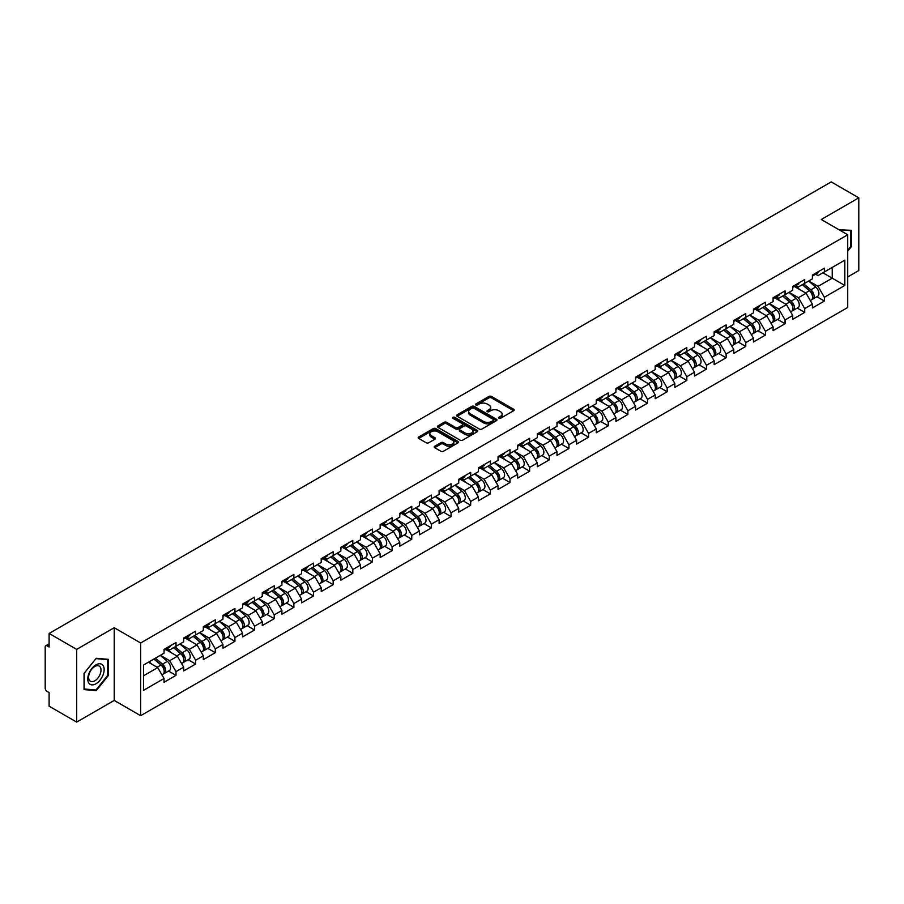<?xml version="1.0" encoding="UTF-8"?>
<svg xmlns="http://www.w3.org/2000/svg" width="904" height="904" viewBox="0 0 904 904"><rect width="100%" height="100%" fill="white"/><g stroke="black" fill="none" stroke-linecap="round" stroke-linejoin="round"><path stroke-width="1.36" d="M498.827 418.281A1.22 0.712 0 0 0 500.556 418.281L513.687 410.698A1.751 1.006 0 0 0 514.207 409.987A1.751 1.006 0 0 0 513.687 409.275L491.437 396.427A1.751 1.006 0 0 0 488.962 396.427L475.832 404.009A1.22 0.712 0 0 0 477.561 405.003L479.256 404.02A5.593 3.232 0 0 1 487.177 404.02L489.03 405.094A5.593 3.232 0 0 1 490.669 407.376A5.593 3.232 0 0 1 489.03 409.659L487.324 410.642A1.22 0.712 0 0 0 489.053 411.648L490.759 410.665A5.593 3.232 0 0 1 498.669 410.665L500.522 411.738A5.593 3.232 0 0 1 502.161 414.021A5.593 3.232 0 0 1 500.522 416.303L498.827 417.286A1.22 0.712 0 0 0 498.827 418.281L498.827 417.286M434.7 446.237A1.751 1.006 0 0 0 434.18 446.96A1.751 1.006 0 0 0 434.7 447.672L440.937 451.277A1.751 1.006 0 0 0 443.412 451.277L458 442.847A1.751 1.006 0 0 0 458.509 442.135A1.751 1.006 0 0 0 458 441.423L435.751 428.575A1.751 1.006 0 0 0 433.276 428.575L418.688 436.994A1.751 1.006 0 0 0 418.168 437.717A1.751 1.006 0 0 0 418.688 438.429L426.225 442.779A1.751 1.006 0 0 0 428.699 442.779L434.937 439.174A1.751 1.006 0 0 0 435.457 438.463A1.751 1.006 0 0 0 434.937 437.751L431.197 435.592A4.678 2.701 0 0 1 429.829 433.683A4.678 2.701 0 0 1 432.722 431.185A4.678 2.701 0 0 1 437.818 431.773L452.463 440.225A4.678 2.701 0 0 1 453.831 442.135A4.678 2.701 0 0 1 450.949 444.632A4.678 2.701 0 0 1 445.853 444.045L443.412 442.632A1.751 1.006 0 0 0 440.937 442.632L434.7 446.237L434.7 447.672M114.22 627.715L76.682 649.377L49.11 633.455L831.217 181.907L858.8 197.829L821.273 219.502L847.715 234.769L140.662 642.981L114.22 627.715L114.22 700.43L140.662 715.697L140.662 642.981M479.38 429.072A1.751 1.006 0 0 0 481.855 429.072L496.443 420.654A1.751 1.006 0 0 0 496.951 419.942A1.751 1.006 0 0 0 496.443 419.23L474.193 406.382A1.751 1.006 0 0 0 471.718 406.382L457.13 414.8A1.751 1.006 0 0 0 456.622 415.512A1.751 1.006 0 0 0 457.13 416.224L479.38 429.072M453.356 418.541A1.22 0.712 0 0 1 454.599 418.721L477.199 431.762L462.633 440.18A1.751 1.006 0 0 1 460.159 440.18L437.909 427.332L437.909 425.897A1.751 1.006 0 0 0 437.4 426.609A1.751 1.006 0 0 0 437.909 427.332M437.909 425.897L444.146 422.292A1.751 1.006 0 0 1 446.621 422.292L455.65 427.502A1.751 1.006 0 0 0 458.125 427.502L462.26 425.117A1.751 1.006 0 0 0 462.769 424.405A1.751 1.006 0 0 0 462.26 423.693L452.87 418.258A1.22 0.712 0 0 1 454.599 417.264L477.222 430.327A1.751 1.006 0 0 1 477.73 431.038A1.751 1.006 0 0 1 477.222 431.75L477.222 430.327M140.662 715.697L847.715 307.484L847.715 234.769M168.517 671.062L175.997 675.378L175.997 671.593L169.692 660.688L160.381 655.31M175.997 675.378L164.031 682.283L164.031 678.497L143.566 690.317L143.566 665.016L164.031 653.196L164.031 649.411L175.997 642.507L175.997 646.292L183.67 641.851L183.67 638.077L195.637 631.161L195.637 634.947L203.321 630.506L203.321 626.732L215.288 619.828L215.288 623.602L222.972 619.172L222.972 615.387L234.938 608.482L234.938 612.257L242.622 607.827L242.622 604.041L254.578 597.137L254.578 600.911L262.262 596.482L262.262 592.696L274.228 585.792L274.228 589.577L281.912 585.137L281.912 581.351L293.879 574.447L293.879 578.232L301.563 573.791L301.563 570.017L313.53 563.102L313.53 566.887L321.202 562.446L321.202 558.672L333.169 551.768L333.169 555.542L340.853 551.112L340.853 547.327L352.82 540.422L352.82 544.197L360.504 539.767L360.504 535.982L372.471 529.077L372.471 532.851L380.143 528.422L380.143 524.636L392.11 517.732L392.11 521.518L399.794 517.077L399.794 513.302L411.761 506.387L411.761 510.172L419.445 505.731L419.445 501.957L431.411 495.042L431.411 498.827L439.095 494.386L439.095 490.612L451.051 483.708L451.051 487.482L458.735 483.052L458.735 479.267L470.701 472.363L470.701 476.137L478.385 471.707L478.385 467.922L490.352 461.017L490.352 464.803L498.036 460.362L498.036 456.576L510.003 449.672L510.003 453.458L517.676 449.017L517.676 445.243L529.642 438.327L529.642 442.112L537.326 437.672L537.326 433.897L549.293 426.982L549.293 430.767L556.977 426.326L556.977 422.552L568.944 415.648L568.944 419.422L576.616 414.992L576.616 411.207L588.583 404.303L588.583 408.077L596.267 403.647L596.267 399.862L608.234 392.957L608.234 396.743L615.918 392.302L615.918 388.517L627.884 381.612L627.884 385.398L635.568 380.957L635.568 377.183L647.524 370.267L647.524 374.053L655.208 369.612L655.208 365.837L667.175 358.922L667.175 362.707L674.859 358.278L674.859 354.492L686.825 347.588L686.825 351.362L694.509 346.933L694.509 343.147L706.476 336.243L706.476 340.017L714.149 335.587L714.149 331.802L726.115 324.898L726.115 328.683L733.799 324.242L733.799 320.457L745.766 313.552L745.766 317.338L753.45 312.897L753.45 309.123L765.417 302.207L765.417 305.993L773.089 301.552L773.089 297.778L785.056 290.862L785.056 294.647L792.74 290.218L792.74 286.432L804.707 279.528L804.707 283.302L812.391 278.873L812.391 275.087L824.358 268.183L824.358 271.957L844.822 260.149L844.822 285.449L824.358 297.269L818.052 286.365L808.741 280.974M816.877 296.738L824.358 301.043L824.358 297.269M824.358 301.043L812.391 307.959L812.391 304.173L804.707 308.614L798.413 297.698L789.09 292.32M797.238 308.072L804.707 312.388L804.707 308.614M804.707 312.388L792.74 319.304L792.74 315.519L785.056 319.948L778.762 309.044L769.44 303.665M777.587 319.417L785.056 323.734L785.056 319.948M785.056 323.734L773.089 330.638L773.089 326.864L765.417 331.293L759.111 320.389L749.8 315.01M757.936 330.762L765.417 335.079L765.417 331.293M765.417 335.079L753.45 341.983L753.45 338.209L745.766 342.639L739.472 331.734L730.149 326.355M738.297 342.107L745.766 346.424L745.766 342.639M745.766 346.424L733.799 353.328L733.799 349.543L726.115 353.984L719.821 343.079L710.499 337.689M718.646 353.453L726.115 357.769L726.115 353.984M726.115 357.769L714.149 364.674L714.149 360.888L706.476 365.329L700.171 354.424L690.848 349.034M698.995 364.798L706.476 369.103L706.476 365.329M706.476 369.103L694.509 376.019L694.509 372.233L686.825 376.674L680.531 365.758L671.209 360.38M679.356 376.132L686.825 380.448L686.825 376.674M686.825 380.448L674.859 387.353L674.859 383.578L667.175 388.008L660.88 377.104L651.558 371.725M659.705 387.477L667.175 391.794L667.175 388.008M667.175 391.794L655.208 398.698L655.208 394.924L647.524 399.353L641.23 388.449L631.907 383.07M640.055 398.822L647.524 403.139L647.524 399.353M647.524 403.139L635.568 410.043L635.568 406.269L627.884 410.698L621.579 399.794L612.268 394.415M620.404 410.167L627.884 414.484L627.884 410.698M627.884 414.484L615.918 421.388L615.918 417.603L608.234 422.044L601.94 411.139L592.617 405.749M600.764 421.513L608.234 425.818L608.234 422.044M608.234 425.818L596.267 432.733L596.267 428.948L588.583 433.389L582.289 422.473L572.966 417.094M581.114 432.858L588.583 437.163L588.583 433.389M588.583 437.163L576.616 444.079L576.616 440.293L568.944 444.734L562.638 433.818L553.327 428.439M561.463 444.192L568.944 448.508L568.944 444.734M568.944 448.508L556.977 455.413L556.977 451.638L549.293 456.068L542.999 445.163L533.676 439.785M541.824 455.537L549.293 459.853L549.293 456.068M549.293 459.853L537.326 466.758L537.326 462.984L529.642 467.413L523.348 456.509L514.026 451.13M522.173 466.882L529.642 471.199L529.642 467.413M529.642 471.199L517.676 478.103L517.676 474.329L510.003 478.758L503.697 467.854L494.375 462.475M502.522 478.227L510.003 482.544L510.003 478.758M510.003 482.544L498.036 489.448L498.036 485.663L490.352 490.104L484.058 479.199L474.736 473.809M482.883 489.572L490.352 493.878L490.352 490.104M490.352 493.878L478.385 500.793L478.385 497.008L470.701 501.449L464.407 490.533L455.085 485.154M463.232 500.918L470.701 505.223L470.701 501.449M470.701 505.223L458.735 512.139L458.735 508.353L451.051 512.794L444.757 501.878L435.434 496.499M443.581 512.252L451.051 516.568L451.051 512.794M451.051 516.568L439.095 523.472L439.095 519.698L431.411 524.128L425.106 513.223L415.795 507.845M423.931 523.597L431.411 527.913L431.411 524.128M431.411 527.913L419.445 534.818L419.445 531.043L411.761 535.473L405.467 524.569L396.144 519.19M404.291 534.942L411.761 539.259L411.761 535.473M411.761 539.259L399.794 546.163L399.794 542.377L392.11 546.818L385.816 535.914L376.493 530.535M384.641 546.287L392.11 550.604L392.11 546.818M392.11 550.604L380.143 557.508L380.143 553.723L372.471 558.163L366.165 547.259L356.854 541.869M364.99 557.632L372.471 561.938L372.471 558.163M372.471 561.938L360.504 568.853L360.504 565.068L352.82 569.509L346.526 558.593L337.203 553.214M345.351 568.966L352.82 573.283L352.82 569.509M352.82 573.283L340.853 580.198L340.853 576.413L333.169 580.843L326.875 569.938L317.553 564.559M325.7 580.311L333.169 584.628L333.169 580.843M333.169 584.628L321.202 591.532L321.202 587.758L313.53 592.188L307.224 581.283L297.902 575.904M306.049 591.657L313.53 595.973L313.53 592.188M313.53 595.973L301.563 602.878L301.563 599.103L293.879 603.533L287.585 592.629L278.262 587.25M286.41 603.002L293.879 607.318L293.879 603.533M293.879 607.318L281.912 614.223L281.912 610.437L274.228 614.878L267.934 603.974L258.612 598.595M266.759 614.347L274.228 618.664L274.228 614.878M274.228 618.664L262.262 625.568L262.262 621.782L254.578 626.223L248.284 615.319L238.961 609.929M247.108 625.692L254.578 629.998L254.578 626.223M254.578 629.998L242.622 636.913L242.622 633.128L234.938 637.569L228.633 626.653L219.322 621.274M227.458 637.026L234.938 641.343L234.938 637.569M234.938 641.343L222.972 648.258L222.972 644.473L215.288 648.902L208.993 637.998L199.671 632.619M207.818 648.371L215.288 652.688L215.288 648.902M215.288 652.688L203.321 659.592L203.321 655.818L195.637 660.248L189.343 649.343L180.02 643.964M188.168 659.717L195.637 664.033L195.637 660.248M195.637 664.033L183.67 670.937L183.67 667.163L175.997 671.593M167.263 648.518L169.692 649.931L175.997 646.292M169.692 660.688L177.376 656.247L165.624 649.467M183.67 667.163L177.376 656.247M186.913 637.173L189.343 638.586L195.637 634.947M189.343 649.343L197.027 644.914L185.275 638.122M203.321 655.818L197.027 644.914M206.553 625.828L208.993 627.24L215.288 623.602M208.993 637.998L216.677 633.568L204.914 626.777M222.972 644.473L216.677 633.568M226.203 614.494L228.633 615.895L234.938 612.257M228.633 626.653L236.317 622.223L224.565 615.432M242.622 633.128L236.317 622.223M245.854 603.149L248.284 604.55L254.578 600.911M248.284 615.319L255.968 610.878L244.216 604.087M262.262 621.782L255.968 610.878M265.493 591.804L267.934 593.205L274.228 589.577M267.934 603.974L275.618 599.533L263.855 592.753M281.912 610.437L275.618 599.533M285.144 580.458L287.585 581.871L293.879 578.232M287.585 592.629L295.258 588.188L283.506 581.408M301.563 599.103L295.258 588.188M304.795 569.113L307.224 570.526L313.53 566.887M307.224 581.283L314.908 576.854L303.156 570.062M321.202 587.758L314.908 576.854M324.434 557.768L326.875 559.18L333.169 555.542M326.875 569.938L334.559 565.508L322.807 558.717M340.853 576.413L334.559 565.508M344.085 546.434L346.526 547.835L352.82 544.197M346.526 558.593L354.21 554.163L342.446 547.372M360.504 565.068L354.21 554.163M363.736 535.089L366.165 536.49L372.471 532.851M366.165 547.259L373.849 542.818L362.097 536.027M380.143 553.723L373.849 542.818M383.386 523.744L385.816 525.145L392.11 521.518M385.816 535.914L393.5 531.473L381.748 524.693M399.794 542.377L393.5 531.473M403.026 512.398L405.467 513.811L411.761 510.172M405.467 524.569L413.151 520.128L401.387 513.348M419.445 531.043L413.151 520.128M422.676 501.053L425.106 502.466L431.411 498.827M425.106 513.223L432.79 508.794L421.038 502.002M439.095 519.698L432.79 508.794M442.327 489.719L444.757 491.121L451.051 487.482M444.757 501.878L452.441 497.449L440.689 490.657M458.735 508.353L452.441 497.449M461.967 478.374L464.407 479.775L470.701 476.137M464.407 490.533L472.091 486.103L460.328 479.312M478.385 497.008L472.091 486.103M481.617 467.029L484.058 468.43L490.352 464.803M484.058 479.199L491.731 474.758L479.979 467.978M498.036 485.663L491.731 474.758M501.268 455.684L503.697 457.085L510.003 453.458M503.697 467.854L511.381 463.413L499.629 456.633M517.676 474.329L511.381 463.413M520.907 444.339L523.348 445.751L529.642 442.112M523.348 456.509L531.032 452.068L519.28 445.288M537.326 462.984L531.032 452.068M540.558 432.993L542.999 434.406L549.293 430.767M542.999 445.163L550.683 440.734L538.92 433.943M556.977 451.638L550.683 440.734M560.209 421.659L562.638 423.061L568.944 419.422M562.638 433.818L570.322 429.389L558.57 422.597M576.616 440.293L570.322 429.389M579.859 410.314L582.289 411.715L588.583 408.077M582.289 422.473L589.973 418.043L578.221 411.252M596.267 428.948L589.973 418.043M599.499 398.969L601.94 400.37L608.234 396.743M601.94 411.139L609.624 406.698L597.86 399.918M615.918 417.603L609.624 406.698M619.15 387.624L621.579 389.025L627.884 385.398M621.579 399.794L629.263 395.353L617.511 388.573M635.568 406.269L629.263 395.353M638.8 376.279L641.23 377.691L647.524 374.053M641.23 388.449L648.914 384.008L637.162 377.228M655.208 394.924L648.914 384.008M658.44 364.933L660.88 366.346L667.175 362.707M660.88 377.104L668.564 372.674L656.801 365.883M674.859 383.578L668.564 372.674M678.09 353.6L680.531 355.001L686.825 351.362M680.531 365.758L688.204 361.329L676.452 354.537M694.509 372.233L688.204 361.329M697.741 342.254L700.171 343.656L706.476 340.017M700.171 354.424L707.855 349.984L696.103 343.192M714.149 360.888L707.855 349.984M717.38 330.909L719.821 332.31L726.115 328.683M719.821 343.079L727.505 338.638L715.753 331.858M733.799 349.543L727.505 338.638M737.031 319.564L739.472 320.965L745.766 317.338M739.472 331.734L747.156 327.293L735.393 320.513M753.45 338.209L747.156 327.293M756.682 308.219L759.111 309.631L765.417 305.993M759.111 320.389L766.795 315.948L755.043 309.168M773.089 326.864L766.795 315.948M776.333 296.874L778.762 298.286L785.056 294.647M778.762 309.044L786.446 304.614L774.694 297.823M792.74 315.519L786.446 304.614M795.972 285.54L798.413 286.941L804.707 283.302M798.413 297.698L806.097 293.269L794.333 286.478M812.391 304.173L806.097 293.269M815.623 274.195L818.052 275.596L824.358 271.957M818.052 286.365L832.222 278.183L832.222 267.414L844.822 260.149M822.911 272.793L844.822 285.449M847.715 276.94L858.8 270.545L858.8 197.829M76.682 649.377L76.682 722.093L49.11 706.171L49.11 692.577L47.087 691.413A2.667 1.548 -120 0 1 45.2 688.136L45.2 646.981A2.667 1.548 -120 0 1 45.754 645.761A2.667 1.548 -120 0 1 47.087 645.885L49.11 647.049L49.11 633.455M76.682 722.093L114.22 700.43M143.566 675.774L157.737 667.593L148.414 662.214M164.031 678.497L157.737 667.593M847.715 251.165L851.432 246.543L851.432 230.339L838.923 229.695M108.356 659.344L96.208 658.259L84.049 673.378L84.049 689.582L96.208 690.667L108.356 675.548L108.356 659.344M499.313 418.45L500.522 417.75A5.593 3.232 0 0 0 502.161 415.467L502.161 414.021M490.669 407.376L490.669 408.834A5.593 3.232 0 0 1 489.03 411.117L487.821 411.817M513.664 410.71L491.437 397.873A1.751 1.006 0 0 0 488.962 397.873L476.318 405.184M496.42 420.665L474.193 407.84A1.751 1.006 0 0 0 471.718 407.84L457.153 416.247L457.13 414.8M493.358 420.439A1.22 0.712 0 0 0 493.358 419.445L473.82 408.167A1.22 0.712 0 0 0 472.091 408.167L470.295 409.196A5.593 3.232 0 0 0 468.656 411.478A5.593 3.232 0 0 0 470.295 413.772L483.651 421.479A5.593 3.232 0 0 0 491.561 421.479L493.358 420.439L493.358 421.897A1.22 0.712 0 0 0 493.708 421.4L493.708 419.942M468.656 411.478L468.656 412.936A5.593 3.232 0 0 0 470.295 415.218L470.295 413.772M493.358 421.897L491.561 422.925A5.593 3.232 0 0 1 483.651 422.925L470.295 415.218M437.931 427.343L444.146 423.75L444.146 422.292M462.769 424.405L462.769 425.852A1.751 1.006 0 0 1 462.26 426.575L458.125 428.959A1.751 1.006 0 0 1 455.65 428.959L446.621 423.75A1.751 1.006 0 0 0 444.146 423.75M465.018 432.914A4.678 2.701 0 0 0 470.114 433.502A4.678 2.701 0 0 0 472.995 431.005A4.678 2.701 0 0 0 471.628 429.095L466.464 426.112A1.751 1.006 0 0 0 463.989 426.112L459.853 428.507A1.751 1.006 0 0 0 459.345 429.219A1.751 1.006 0 0 0 459.853 429.931L465.018 432.914L465.018 434.372A4.678 2.701 0 0 0 470.114 434.948A4.678 2.701 0 0 0 472.995 432.462L472.995 431.005M459.345 429.219L459.345 430.677A1.751 1.006 0 0 0 459.853 431.389L459.853 429.931M465.018 434.372L459.853 431.389M453.831 442.135L453.831 443.593A4.678 2.701 0 0 1 450.949 446.09A4.678 2.701 0 0 1 445.853 445.502L443.412 444.09A1.751 1.006 0 0 0 440.937 444.09L434.722 447.683M429.829 433.683L429.829 435.129A4.678 2.701 0 0 0 431.197 437.039L431.197 435.592M434.937 437.751L434.937 439.174L431.197 437.039M458 441.423L458 442.847L435.751 430.033A1.751 1.006 0 0 0 433.276 430.033L418.71 438.44M850.8 246.182L851.432 246.543M107.734 675.186L108.356 675.548M94.92 689.933L96.208 690.667M810.888 291.822L810.007 291.314M812.018 299.314A5.876 3.39 -120 0 0 812.877 299.043A5.876 3.39 -120 0 0 813.928 294.941A5.876 3.39 -120 0 0 810.865 289.822L803.78 283.845M812.877 299.043L817.724 296.252A5.876 3.39 -120 0 0 818.775 292.139A5.876 3.39 -120 0 0 815.713 287.02L808.628 281.042M802.413 284.624L810.504 291.45A3.559 2.057 60 0 1 812.425 295.834M810.289 300.535L811.363 299.925A5.876 3.39 -120 0 0 812.413 295.811A5.876 3.39 -120 0 0 809.351 290.692L802.266 284.715M800.221 289.879L795.441 285.845M813.962 274.183A5.876 3.39 60 0 1 812.877 275.776A5.876 3.39 60 0 1 812.391 275.98M818.821 271.381A5.876 3.39 60 0 1 817.724 272.985L812.877 275.776M838.946 229.706L850.8 230.667L850.8 246.363L847.715 250.205M850.02 230.215L850.8 230.667M88.863 683.141A11.582 6.69 120 0 0 100.05 680.147A11.582 6.69 120 0 0 103.045 665.502A11.582 6.69 120 0 0 91.858 668.497A11.582 6.69 120 0 0 88.863 683.141M89.439 680.339A8.769 5.062 120 0 0 90.423 681.254A8.769 5.062 120 0 0 98.581 677.152A8.769 5.062 120 0 0 100.174 666.982A8.769 5.062 120 0 0 99.191 666.067A8.769 5.062 120 0 0 91.033 670.158A8.769 5.062 120 0 0 89.439 680.339M95.96 658.62L107.734 659.671L107.734 675.367L95.96 690.023L84.185 688.972L84.185 673.265L95.96 658.62M106.954 659.219L107.734 659.671M791.249 303.168L790.367 302.659M792.367 310.66A5.876 3.39 -120 0 0 793.226 310.388A5.876 3.39 -120 0 0 794.277 306.286A5.876 3.39 -120 0 0 791.226 301.168L784.13 295.179M793.226 310.388L798.074 307.597A5.876 3.39 -120 0 0 799.125 303.484A5.876 3.39 -120 0 0 796.074 298.365L788.977 292.387M782.762 295.97L790.853 302.795A3.559 2.057 60 0 1 792.774 307.179M790.638 311.88L791.712 311.258A5.876 3.39 -120 0 0 792.774 307.157A5.876 3.39 -120 0 0 789.712 302.038L782.615 296.06M780.581 301.224L775.79 297.19M771.598 314.502L770.716 313.993M772.728 322.005A5.876 3.39 -120 0 0 773.575 321.734A5.876 3.39 -120 0 0 774.638 317.632A5.876 3.39 -120 0 0 771.575 312.513L764.49 306.524M773.575 321.734L778.423 318.931A5.876 3.39 -120 0 0 779.485 314.829A5.876 3.39 -120 0 0 776.423 309.71L769.338 303.733M763.123 307.315L771.202 314.14A3.559 2.057 60 0 1 773.123 318.524M770.999 323.225L772.061 322.604A5.876 3.39 -120 0 0 773.123 318.502A5.876 3.39 -120 0 0 770.061 313.383L762.976 307.405M760.931 312.569L756.151 308.535M751.947 325.847L751.066 325.338M753.077 333.339A5.876 3.39 -120 0 0 753.936 333.079A5.876 3.39 -120 0 0 754.987 328.966A5.876 3.39 -120 0 0 751.925 323.847L744.839 317.869M753.936 333.079L758.784 330.276A5.876 3.39 -120 0 0 759.835 326.174A5.876 3.39 -120 0 0 756.772 321.056L749.687 315.067M743.472 318.66L751.563 325.485A3.559 2.057 60 0 1 753.484 329.87M751.348 334.57L752.422 333.949A5.876 3.39 -120 0 0 753.473 329.847A5.876 3.39 -120 0 0 750.41 324.728L743.325 318.739M741.28 323.914L736.5 319.869M732.296 337.192L731.415 336.683M733.426 344.684A5.876 3.39 -120 0 0 734.285 344.424A5.876 3.39 -120 0 0 735.336 340.311A5.876 3.39 -120 0 0 732.274 335.192L725.189 329.214M734.285 344.424L739.133 341.622A5.876 3.39 -120 0 0 740.184 337.52A5.876 3.39 -120 0 0 737.133 332.389L730.036 326.412M723.821 330.005L731.912 336.819A3.559 2.057 60 0 1 733.833 341.215M731.698 345.916L732.771 345.294A5.876 3.39 -120 0 0 733.833 341.192A5.876 3.39 -120 0 0 730.771 336.062L723.675 330.084M721.641 335.248L716.849 331.214M712.657 348.537L711.776 348.029M713.776 356.029A5.876 3.39 -120 0 0 714.635 355.769A5.876 3.39 -120 0 0 715.697 351.656A5.876 3.39 -120 0 0 712.634 346.537L705.538 340.559M714.635 355.769L719.482 352.967A5.876 3.39 -120 0 0 720.544 348.854A5.876 3.39 -120 0 0 717.482 343.735L710.397 337.757M704.182 341.35L712.262 348.164A3.559 2.057 60 0 1 714.183 352.56M712.058 357.249L713.12 356.639A5.876 3.39 -120 0 0 714.183 352.526A5.876 3.39 -120 0 0 711.12 347.407L704.035 341.429M701.99 346.594L697.21 342.559M794.322 285.517A5.876 3.39 60 0 1 793.226 287.122A5.876 3.39 60 0 1 792.74 287.325M799.17 282.726A5.876 3.39 60 0 1 798.074 284.319L793.226 287.122M774.671 296.862A5.876 3.39 60 0 1 773.575 298.467A5.876 3.39 60 0 1 773.089 298.67M779.519 294.06A5.876 3.39 60 0 1 778.423 295.664L773.575 298.467M755.021 308.207A5.876 3.39 60 0 1 753.936 309.812A5.876 3.39 60 0 1 753.45 310.004M759.868 305.405A5.876 3.39 60 0 1 758.784 307.01L753.936 309.812M735.381 319.553A5.876 3.39 60 0 1 734.285 321.157A5.876 3.39 60 0 1 733.799 321.349M740.229 316.75A5.876 3.39 60 0 1 739.133 318.355L734.285 321.157M715.731 330.898A5.876 3.39 60 0 1 714.635 332.491A5.876 3.39 60 0 1 714.149 332.695M720.578 328.096A5.876 3.39 60 0 1 719.482 329.7L714.635 332.491M693.006 359.882L692.125 359.374M694.136 367.374A5.876 3.39 -120 0 0 694.984 367.103A5.876 3.39 -120 0 0 696.046 363.001A5.876 3.39 -120 0 0 692.984 357.882L685.899 351.905M694.984 367.103L699.843 364.312A5.876 3.39 -120 0 0 700.894 360.199A5.876 3.39 -120 0 0 697.831 355.08L690.746 349.102M684.531 352.684L692.611 359.509A3.559 2.057 60 0 1 694.543 363.894M692.407 368.595L693.481 367.984A5.876 3.39 -120 0 0 694.532 363.871A5.876 3.39 -120 0 0 691.47 358.752L684.384 352.775M682.339 357.939L677.559 353.905M696.08 342.243A5.876 3.39 60 0 1 694.984 343.836A5.876 3.39 60 0 1 694.509 344.04M700.928 339.441A5.876 3.39 60 0 1 699.843 341.045L694.984 343.836M673.356 371.228L672.474 370.719M674.486 378.719A5.876 3.39 -120 0 0 675.344 378.448A5.876 3.39 -120 0 0 676.395 374.346A5.876 3.39 -120 0 0 673.333 369.227L666.248 363.238M675.344 378.448L680.192 375.657A5.876 3.39 -120 0 0 681.243 371.544A5.876 3.39 -120 0 0 678.181 366.425L671.096 360.447M664.881 364.029L672.971 370.855A3.559 2.057 60 0 1 674.892 375.239M672.757 379.94L673.83 379.318A5.876 3.39 -120 0 0 674.881 375.216A5.876 3.39 -120 0 0 671.83 370.098L664.734 364.12M662.688 369.284L657.909 365.25M676.441 353.577A5.876 3.39 60 0 1 675.344 355.182A5.876 3.39 60 0 1 674.859 355.385M681.288 350.786A5.876 3.39 60 0 1 680.192 352.379L675.344 355.182M653.716 382.561L652.835 382.053M654.835 390.065A5.876 3.39 -120 0 0 655.694 389.793A5.876 3.39 -120 0 0 656.745 385.692A5.876 3.39 -120 0 0 653.694 380.561L646.597 374.584M655.694 389.793L660.541 386.991A5.876 3.39 -120 0 0 661.604 382.889A5.876 3.39 -120 0 0 658.541 377.77L651.445 371.793M645.23 375.375L653.321 382.2A3.559 2.057 60 0 1 655.242 386.584M653.117 391.285L654.18 390.664A5.876 3.39 -120 0 0 655.242 386.562A5.876 3.39 -120 0 0 652.179 381.443L645.094 375.454M643.049 380.629L638.258 376.595M656.79 364.922A5.876 3.39 60 0 1 655.694 366.527A5.876 3.39 60 0 1 655.208 366.73M661.638 362.12A5.876 3.39 60 0 1 660.541 363.724L655.694 366.527M634.066 393.907L633.184 393.398M635.196 401.399A5.876 3.39 -120 0 0 636.043 401.139A5.876 3.39 -120 0 0 637.105 397.025A5.876 3.39 -120 0 0 634.043 391.907L626.958 385.929M636.043 401.139L640.891 398.336A5.876 3.39 -120 0 0 641.953 394.234A5.876 3.39 -120 0 0 638.891 389.115L631.806 383.126M625.591 386.72L633.67 393.545A3.559 2.057 60 0 1 635.602 397.929M633.467 402.63L634.54 402.009A5.876 3.39 -120 0 0 635.591 397.907A5.876 3.39 -120 0 0 632.529 392.788L625.444 386.799M623.398 391.963L618.619 387.929M637.139 376.267A5.876 3.39 60 0 1 636.043 377.872A5.876 3.39 60 0 1 635.568 378.064M641.987 373.465A5.876 3.39 60 0 1 640.891 375.07L636.043 377.872M614.415 405.252L613.534 404.743M615.545 412.744A5.876 3.39 -120 0 0 616.404 412.484A5.876 3.39 -120 0 0 617.455 408.371A5.876 3.39 -120 0 0 614.392 403.252L607.307 397.274M616.404 412.484L621.251 409.681A5.876 3.39 -120 0 0 622.302 405.58A5.876 3.39 -120 0 0 619.24 400.449L612.155 394.472M605.94 398.065L614.031 404.879A3.559 2.057 60 0 1 615.952 409.275M613.816 413.976L614.889 413.354A5.876 3.39 -120 0 0 615.94 409.241A5.876 3.39 -120 0 0 612.878 404.122L605.793 398.144M603.748 403.308L598.968 399.274M617.489 387.613A5.876 3.39 60 0 1 616.404 389.217A5.876 3.39 60 0 1 615.918 389.409M622.347 384.81A5.876 3.39 60 0 1 621.251 386.415L616.404 389.217M594.775 416.597L593.894 416.089M595.894 424.089A5.876 3.39 -120 0 0 596.753 423.829A5.876 3.39 -120 0 0 597.804 419.716A5.876 3.39 -120 0 0 594.753 414.597L587.656 408.619M596.753 423.829L601.601 421.027A5.876 3.39 -120 0 0 602.652 416.913A5.876 3.39 -120 0 0 599.601 411.795L592.504 405.817M586.289 409.41L594.38 416.224A3.559 2.057 60 0 1 596.301 420.62M594.165 425.309L595.239 424.699A5.876 3.39 -120 0 0 596.301 420.586A5.876 3.39 -120 0 0 593.239 415.467L586.142 409.489M584.108 414.653L579.317 410.619M597.849 398.958A5.876 3.39 60 0 1 596.753 400.551A5.876 3.39 60 0 1 596.267 400.754M602.697 396.155A5.876 3.39 60 0 1 601.601 397.76L596.753 400.551M575.125 427.942L574.243 427.434M576.255 435.434A5.876 3.39 -120 0 0 577.102 435.163A5.876 3.39 -120 0 0 578.164 431.061A5.876 3.39 -120 0 0 575.102 425.942L568.017 419.964M577.102 435.163L581.95 432.372A5.876 3.39 -120 0 0 583.012 428.259A5.876 3.39 -120 0 0 579.95 423.14L572.865 417.162M566.65 420.744L574.729 427.569A3.559 2.057 60 0 1 576.65 431.954M574.526 436.655L575.588 436.044A5.876 3.39 -120 0 0 576.65 431.931A5.876 3.39 -120 0 0 573.588 426.812L566.503 420.835M564.458 425.999L559.678 421.965M578.198 410.292A5.876 3.39 60 0 1 577.102 411.896A5.876 3.39 60 0 1 576.616 412.1M583.046 407.501A5.876 3.39 60 0 1 581.95 409.094L577.102 411.896M555.474 439.287L554.593 438.779M556.604 446.779A5.876 3.39 -120 0 0 557.463 446.508A5.876 3.39 -120 0 0 558.514 442.406A5.876 3.39 -120 0 0 555.452 437.287L548.366 431.298M557.463 446.508L562.311 443.706A5.876 3.39 -120 0 0 563.361 439.604A5.876 3.39 -120 0 0 560.299 434.485L553.214 428.507M546.999 432.089L555.09 438.915A3.559 2.057 60 0 1 557.011 443.299M554.875 448L555.949 447.378A5.876 3.39 -120 0 0 557 443.276A5.876 3.39 -120 0 0 553.937 438.157L546.852 432.18M544.807 437.344L540.027 433.31M558.548 421.637A5.876 3.39 60 0 1 557.463 423.241A5.876 3.39 60 0 1 556.977 423.445M563.395 418.846A5.876 3.39 60 0 1 562.311 420.439L557.463 423.241M535.823 450.621L534.942 450.113M536.953 458.125A5.876 3.39 -120 0 0 537.812 457.853A5.876 3.39 -120 0 0 538.863 453.751A5.876 3.39 -120 0 0 535.801 448.621L528.716 442.644M537.812 457.853L542.66 455.051A5.876 3.39 -120 0 0 543.711 450.949A5.876 3.39 -120 0 0 540.66 445.83L533.563 439.852M527.348 443.435L535.439 450.26A3.559 2.057 60 0 1 537.36 454.644M535.224 459.345L536.298 458.723A5.876 3.39 -120 0 0 537.36 454.622A5.876 3.39 -120 0 0 534.298 449.503L527.202 443.514M525.167 448.689L520.376 444.644M538.908 432.982A5.876 3.39 60 0 1 537.812 434.587A5.876 3.39 60 0 1 537.326 434.79M543.756 430.18A5.876 3.39 60 0 1 542.66 431.784L537.812 434.587M516.184 461.967L515.303 461.458M517.314 469.458A5.876 3.39 -120 0 0 518.161 469.199A5.876 3.39 -120 0 0 519.224 465.085A5.876 3.39 -120 0 0 516.161 459.966L509.065 453.989M518.161 469.199L523.009 466.396A5.876 3.39 -120 0 0 524.071 462.294A5.876 3.39 -120 0 0 521.009 457.175L513.924 451.186M507.709 454.78L515.788 461.605A3.559 2.057 60 0 1 517.709 465.989M515.585 470.69L516.647 470.069A5.876 3.39 -120 0 0 517.709 465.967A5.876 3.39 -120 0 0 514.647 460.848L507.562 454.859M505.517 460.023L500.737 455.989M519.258 444.327A5.876 3.39 60 0 1 518.161 445.932A5.876 3.39 60 0 1 517.676 446.124M524.105 441.525A5.876 3.39 60 0 1 523.009 443.129L518.161 445.932M496.533 473.312L495.652 472.803M497.663 480.804A5.876 3.39 -120 0 0 498.511 480.544A5.876 3.39 -120 0 0 499.573 476.431A5.876 3.39 -120 0 0 496.511 471.312L489.426 465.334M498.511 480.544L503.37 477.741A5.876 3.39 -120 0 0 504.421 473.639A5.876 3.39 -120 0 0 501.358 468.509L494.273 462.532M488.058 466.125L496.138 472.939A3.559 2.057 60 0 1 498.07 477.335M495.934 482.035L497.008 481.414A5.876 3.39 -120 0 0 498.059 477.301A5.876 3.39 -120 0 0 494.996 472.182L487.911 466.204M485.866 471.368L481.086 467.334M499.607 455.672A5.876 3.39 60 0 1 498.511 457.277A5.876 3.39 60 0 1 498.036 457.469M504.455 452.87A5.876 3.39 60 0 1 503.37 454.475L498.511 457.277M476.883 484.657L476.001 484.148M478.013 492.149A5.876 3.39 -120 0 0 478.871 491.889A5.876 3.39 -120 0 0 479.922 487.776A5.876 3.39 -120 0 0 476.86 482.657L469.775 476.679M478.871 491.889L483.719 489.087A5.876 3.39 -120 0 0 484.77 484.973A5.876 3.39 -120 0 0 481.708 479.854L474.623 473.877M468.408 477.459L476.498 484.284A3.559 2.057 60 0 1 478.419 488.68M476.284 493.369L477.357 492.759A5.876 3.39 -120 0 0 478.408 488.646A5.876 3.39 -120 0 0 475.357 483.527L468.261 477.549M466.215 482.713L461.435 478.679M479.967 467.018A5.876 3.39 60 0 1 478.871 468.611A5.876 3.39 60 0 1 478.385 468.814M484.815 464.215A5.876 3.39 60 0 1 483.719 465.82L478.871 468.611M457.243 496.002L456.362 495.494M458.362 503.494A5.876 3.39 -120 0 0 459.221 503.223A5.876 3.39 -120 0 0 460.272 499.121A5.876 3.39 -120 0 0 457.221 494.002L450.124 488.024M459.221 503.223L464.068 500.432A5.876 3.39 -120 0 0 465.131 496.319A5.876 3.39 -120 0 0 462.068 491.2L454.972 485.222M448.768 488.804L456.848 495.629A3.559 2.057 60 0 1 458.769 500.014M456.644 504.714L457.706 504.104A5.876 3.39 -120 0 0 458.769 499.991A5.876 3.39 -120 0 0 455.706 494.872L448.621 488.894M446.576 494.059L441.785 490.024M460.317 478.352A5.876 3.39 60 0 1 459.221 479.956A5.876 3.39 60 0 1 458.735 480.16M465.164 475.56A5.876 3.39 60 0 1 464.068 477.154L459.221 479.956M437.592 507.347L436.711 506.839M438.722 514.839A5.876 3.39 -120 0 0 439.57 514.568A5.876 3.39 -120 0 0 440.632 510.466A5.876 3.39 -120 0 0 437.57 505.347L430.485 499.358M439.57 514.568L444.418 511.766A5.876 3.39 -120 0 0 445.48 507.664A5.876 3.39 -120 0 0 442.418 502.545L435.332 496.567M429.117 500.149L437.197 506.974A3.559 2.057 60 0 1 439.129 511.359M436.994 516.06L438.067 515.438A5.876 3.39 -120 0 0 439.118 511.336A5.876 3.39 -120 0 0 436.056 506.217L428.971 500.24M426.925 505.404L422.145 501.37M440.666 489.697A5.876 3.39 60 0 1 439.57 491.301A5.876 3.39 60 0 1 439.095 491.505M445.514 486.906A5.876 3.39 60 0 1 444.418 488.499L439.57 491.301M417.942 518.681L417.06 518.173M419.072 526.173A5.876 3.39 -120 0 0 419.931 525.913A5.876 3.39 -120 0 0 420.981 521.811A5.876 3.39 -120 0 0 417.919 516.681L410.834 510.703M419.931 525.913L424.778 523.111A5.876 3.39 -120 0 0 425.829 519.009A5.876 3.39 -120 0 0 422.767 513.89L415.682 507.901M409.467 511.494L417.558 518.32A3.559 2.057 60 0 1 419.479 522.704M417.343 527.405L418.416 526.783A5.876 3.39 -120 0 0 419.467 522.681A5.876 3.39 -120 0 0 416.405 517.563L409.32 511.574M407.275 516.749L402.495 512.704M421.015 501.042A5.876 3.39 60 0 1 419.931 502.647A5.876 3.39 60 0 1 419.445 502.839M425.874 498.24A5.876 3.39 60 0 1 424.778 499.844L419.931 502.647M398.302 530.026L397.421 529.518M399.421 537.518A5.876 3.39 -120 0 0 400.28 537.258A5.876 3.39 -120 0 0 401.331 533.145A5.876 3.39 -120 0 0 398.28 528.026L391.183 522.049M400.28 537.258L405.128 534.456A5.876 3.39 -120 0 0 406.178 530.354A5.876 3.39 -120 0 0 403.127 525.235L396.031 519.246M389.816 522.84L397.907 529.654A3.559 2.057 60 0 1 399.828 534.049M397.692 538.75L398.766 538.129A5.876 3.39 -120 0 0 399.828 534.027A5.876 3.39 -120 0 0 396.766 528.896L389.669 522.919M387.635 528.083L382.844 524.049M401.376 512.387A5.876 3.39 60 0 1 400.28 513.992A5.876 3.39 60 0 1 399.794 514.184M406.224 509.585A5.876 3.39 60 0 1 405.128 511.189L400.28 513.992M378.652 541.372L377.77 540.863M379.782 548.864A5.876 3.39 -120 0 0 380.629 548.604A5.876 3.39 -120 0 0 381.691 544.49A5.876 3.39 -120 0 0 378.629 539.372L371.544 533.394M380.629 548.604L385.477 545.801A5.876 3.39 -120 0 0 386.539 541.688A5.876 3.39 -120 0 0 383.477 536.569L376.392 530.591M370.177 534.185L378.256 540.999A3.559 2.057 60 0 1 380.177 545.394M378.053 550.095L379.115 549.474A5.876 3.39 -120 0 0 380.177 545.361A5.876 3.39 -120 0 0 377.115 540.242L370.03 534.264M367.984 539.428L363.205 535.394M381.725 523.732A5.876 3.39 60 0 1 380.629 525.337A5.876 3.39 60 0 1 380.143 525.529M386.573 520.93A5.876 3.39 60 0 1 385.477 522.535L380.629 525.337M359.001 552.717L358.12 552.208M360.131 560.209A5.876 3.39 -120 0 0 360.99 559.949A5.876 3.39 -120 0 0 362.041 555.836A5.876 3.39 -120 0 0 358.978 550.717L351.893 544.739M360.99 559.949L365.837 557.146A5.876 3.39 -120 0 0 366.888 553.033A5.876 3.39 -120 0 0 363.826 547.914L356.741 541.937M350.526 545.519L358.617 552.344A3.559 2.057 60 0 1 360.538 556.74M358.402 561.429L359.476 560.819A5.876 3.39 -120 0 0 360.526 556.706A5.876 3.39 -120 0 0 357.464 551.587L350.379 545.609M348.334 550.773L343.554 546.739M362.075 535.078A5.876 3.39 60 0 1 360.99 536.671A5.876 3.39 60 0 1 360.504 536.874M366.922 532.275A5.876 3.39 60 0 1 365.837 533.88L360.99 536.671M339.35 564.062L338.469 563.554M340.48 571.554A5.876 3.39 -120 0 0 341.339 571.283A5.876 3.39 -120 0 0 342.39 567.181A5.876 3.39 -120 0 0 339.328 562.062L332.243 556.084M341.339 571.283L346.187 568.492A5.876 3.39 -120 0 0 347.238 564.378A5.876 3.39 -120 0 0 344.187 559.26L337.09 553.282M330.875 556.864L338.966 563.689A3.559 2.057 60 0 1 340.887 568.074M338.751 572.774L339.825 572.164A5.876 3.39 -120 0 0 340.887 568.051A5.876 3.39 -120 0 0 337.825 562.932L330.728 556.954M328.694 562.118L323.903 558.084M342.435 546.411A5.876 3.39 60 0 1 341.339 548.016A5.876 3.39 60 0 1 340.853 548.219M347.283 543.62A5.876 3.39 60 0 1 346.187 545.214L341.339 548.016M319.711 575.407L318.829 574.887M320.841 582.899A5.876 3.39 -120 0 0 321.688 582.628A5.876 3.39 -120 0 0 322.751 578.526A5.876 3.39 -120 0 0 319.688 573.407L312.592 567.418M321.688 582.628L326.536 579.826A5.876 3.39 -120 0 0 327.598 575.724A5.876 3.39 -120 0 0 324.536 570.605L317.451 564.627M311.236 568.209L319.315 575.034A3.559 2.057 60 0 1 321.236 579.419M319.112 584.12L320.174 583.498A5.876 3.39 -120 0 0 321.236 579.396A5.876 3.39 -120 0 0 318.174 574.277L311.089 568.3M309.044 573.464L304.264 569.43M322.784 557.757A5.876 3.39 60 0 1 321.688 559.361A5.876 3.39 60 0 1 321.202 559.565M327.632 554.966A5.876 3.39 60 0 1 326.536 556.559L321.688 559.361M300.06 586.741L299.179 586.233M301.19 594.233A5.876 3.39 -120 0 0 302.038 593.973A5.876 3.39 -120 0 0 303.1 589.871A5.876 3.39 -120 0 0 300.038 584.741L292.952 578.763M302.038 593.973L306.897 591.171A5.876 3.39 -120 0 0 307.948 587.069A5.876 3.39 -120 0 0 304.885 581.95L297.8 575.961M291.585 579.554L299.665 586.38A3.559 2.057 60 0 1 301.597 590.764M299.461 595.465L300.535 594.843A5.876 3.39 -120 0 0 301.586 590.741A5.876 3.39 -120 0 0 298.523 585.622L291.438 579.634M289.393 584.809L284.613 580.764M303.134 569.102A5.876 3.39 60 0 1 302.038 570.707A5.876 3.39 60 0 1 301.563 570.899M307.981 566.299A5.876 3.39 60 0 1 306.897 567.904L302.038 570.707M280.409 598.086L279.528 597.578M281.539 605.578A5.876 3.39 -120 0 0 282.398 605.318A5.876 3.39 -120 0 0 283.449 601.205A5.876 3.39 -120 0 0 280.387 596.086L273.302 590.109M282.398 605.318L287.246 602.516A5.876 3.39 -120 0 0 288.297 598.414A5.876 3.39 -120 0 0 285.235 593.295L278.149 587.306M271.934 590.9L280.025 597.713A3.559 2.057 60 0 1 281.946 602.109M279.811 606.81L280.884 606.188A5.876 3.39 -120 0 0 281.935 602.087A5.876 3.39 -120 0 0 278.884 596.956L271.788 590.979M269.742 596.143L264.962 592.109M283.494 580.447A5.876 3.39 60 0 1 282.398 582.052A5.876 3.39 60 0 1 281.912 582.244M288.342 577.645A5.876 3.39 60 0 1 287.246 579.249L282.398 582.052M260.77 609.432L259.889 608.923M261.889 616.923A5.876 3.39 -120 0 0 262.748 616.664A5.876 3.39 -120 0 0 263.798 612.55A5.876 3.39 -120 0 0 260.748 607.431L253.651 601.454M262.748 616.664L267.595 613.861A5.876 3.39 -120 0 0 268.657 609.748A5.876 3.39 -120 0 0 265.595 604.629L258.499 598.651M252.295 602.245L260.375 609.059A3.559 2.057 60 0 1 262.296 613.454M260.171 618.155L261.233 617.534A5.876 3.39 -120 0 0 262.296 613.42A5.876 3.39 -120 0 0 259.233 608.302L252.148 602.324M250.103 607.488L245.312 603.454M263.844 591.792A5.876 3.39 60 0 1 262.748 593.386A5.876 3.39 60 0 1 262.262 593.589M268.691 588.99A5.876 3.39 60 0 1 267.595 590.594L262.748 593.386M241.119 620.777L240.238 620.268M242.249 628.269A5.876 3.39 -120 0 0 243.097 627.997A5.876 3.39 -120 0 0 244.159 623.896A5.876 3.39 -120 0 0 241.097 618.777L234.012 612.799M243.097 627.997L247.945 625.206A5.876 3.39 -120 0 0 249.007 621.093A5.876 3.39 -120 0 0 245.944 615.974L238.859 609.997M232.644 613.579L240.724 620.404A3.559 2.057 60 0 1 242.656 624.8M240.52 629.489L241.594 628.879A5.876 3.39 -120 0 0 242.645 624.766A5.876 3.39 -120 0 0 239.583 619.647L232.497 613.669M230.452 618.833L225.672 614.799M244.193 603.137A5.876 3.39 60 0 1 243.097 604.731A5.876 3.39 60 0 1 242.622 604.934M249.041 600.335A5.876 3.39 60 0 1 247.945 601.94L243.097 604.731M221.469 632.122L220.587 631.614M222.599 639.614A5.876 3.39 -120 0 0 223.457 639.343A5.876 3.39 -120 0 0 224.508 635.241A5.876 3.39 -120 0 0 221.446 630.122L214.361 624.144M223.457 639.343L228.305 636.552A5.876 3.39 -120 0 0 229.356 632.438A5.876 3.39 -120 0 0 226.294 627.319L219.209 621.342M212.994 624.924L221.084 631.749A3.559 2.057 60 0 1 223.005 636.134M220.87 640.834L221.943 640.224A5.876 3.39 -120 0 0 222.994 636.111A5.876 3.39 -120 0 0 219.932 630.992L212.847 625.014M210.802 630.178L206.022 626.144M224.542 614.471A5.876 3.39 60 0 1 223.457 616.076A5.876 3.39 60 0 1 222.972 616.279M229.401 611.68A5.876 3.39 60 0 1 228.305 613.274L223.457 616.076M201.829 643.456L200.948 642.947M202.948 650.959A5.876 3.39 -120 0 0 203.807 650.688A5.876 3.39 -120 0 0 204.858 646.586A5.876 3.39 -120 0 0 201.807 641.467L194.71 635.478M203.807 650.688L208.654 647.885A5.876 3.39 -120 0 0 209.705 643.784A5.876 3.39 -120 0 0 206.654 638.665L199.558 632.687M193.343 636.269L201.434 643.094A3.559 2.057 60 0 1 203.355 647.479M201.219 652.179L202.293 651.558A5.876 3.39 -120 0 0 203.355 647.456A5.876 3.39 -120 0 0 200.292 642.337L193.196 636.359M191.162 641.524L186.371 637.489M204.903 625.817A5.876 3.39 60 0 1 203.807 627.421A5.876 3.39 60 0 1 203.321 627.625M209.751 623.014A5.876 3.39 60 0 1 208.654 624.619L203.807 627.421M182.179 654.801L181.297 654.293M183.309 662.293A5.876 3.39 -120 0 0 184.156 662.033A5.876 3.39 -120 0 0 185.218 657.931A5.876 3.39 -120 0 0 182.156 652.801L175.071 646.823M184.156 662.033L189.004 659.231A5.876 3.39 -120 0 0 190.066 655.129A5.876 3.39 -120 0 0 187.004 650.01L179.919 644.021M173.704 647.614L181.783 654.439A3.559 2.057 60 0 1 183.704 658.824M181.58 663.525L182.642 662.903A5.876 3.39 -120 0 0 183.704 658.801A5.876 3.39 -120 0 0 180.642 653.682L173.557 647.693M171.511 652.869L166.732 648.823M185.252 637.162A5.876 3.39 60 0 1 184.156 638.766A5.876 3.39 60 0 1 183.67 638.958M190.1 634.359A5.876 3.39 60 0 1 189.004 635.964L184.156 638.766M162.528 666.146L161.647 665.638M163.658 673.638A5.876 3.39 -120 0 0 164.517 673.378A5.876 3.39 -120 0 0 165.568 669.265A5.876 3.39 -120 0 0 162.505 664.146L155.42 658.168M164.517 673.378L169.364 670.576A5.876 3.39 -120 0 0 170.415 666.474A5.876 3.39 -120 0 0 167.353 661.344L160.268 655.366M154.053 658.959L162.144 665.773A3.559 2.057 60 0 1 164.065 670.169M161.929 674.87L163.002 674.248A5.876 3.39 -120 0 0 164.053 670.146A5.876 3.39 -120 0 0 160.991 665.016L153.906 659.039M151.861 664.203L149.058 661.841M165.601 648.507A5.876 3.39 60 0 1 164.517 650.112A5.876 3.39 60 0 1 164.031 650.304M170.449 645.705A5.876 3.39 60 0 1 169.364 647.309L164.517 650.112M49.11 644.721L47.087 645.885M500.522 417.75L500.522 416.303M487.324 411.648L487.324 410.642M489.03 411.117L489.03 409.659M475.832 405.003L475.832 404.009M488.962 397.873L488.962 396.427M491.437 397.873L491.437 396.427M513.687 410.698L513.687 409.275M471.718 407.84L471.718 406.382M474.193 407.84L474.193 406.382M496.443 420.654L496.443 419.23M483.651 422.925L483.651 421.479M491.561 422.925L491.561 421.479M446.621 423.75L446.621 422.292M455.65 428.959L455.65 427.502M458.125 428.959L458.125 427.502M462.26 426.575L462.26 425.117M454.599 418.721L454.599 417.264M440.937 444.09L440.937 442.632M443.412 444.09L443.412 442.632M445.853 445.502L445.853 444.045M418.688 438.429L418.688 436.994M433.276 430.033L433.276 428.575M435.751 430.033L435.751 428.575M810.865 289.822L815.713 287.02M805.498 292.919L809.351 290.692M791.226 301.168L796.074 298.365M785.847 304.264L789.712 302.038M771.575 312.513L776.423 309.71M766.196 315.609L770.061 313.383M751.925 323.847L756.772 321.056M746.557 326.954L750.41 324.728M732.274 335.192L737.133 332.389M726.906 338.299L730.771 336.062M712.634 346.537L717.482 343.735M707.256 349.633L711.12 347.407M692.984 357.882L697.831 355.08M687.616 360.978L691.47 358.752M673.333 369.227L678.181 366.425M667.966 372.324L671.83 370.098M653.694 380.561L658.541 377.77M648.315 383.669L652.179 381.443M634.043 391.907L638.891 389.115M628.664 395.014L632.529 392.788M614.392 403.252L619.24 400.449M609.025 406.359L612.878 404.122M594.753 414.597L599.601 411.795M589.374 417.693L593.239 415.467M575.102 425.942L579.95 423.14M569.723 429.038L573.588 426.812M555.452 437.287L560.299 434.485M550.084 440.384L553.937 438.157M535.801 448.621L540.66 445.83M530.433 451.729L534.298 449.503M516.161 459.966L521.009 457.175M510.783 463.074L514.647 460.848M496.511 471.312L501.358 468.509M491.143 474.419L494.996 472.182M476.86 482.657L481.708 479.854M471.492 485.753L475.357 483.527M457.221 494.002L462.068 491.2M451.842 497.098L455.706 494.872M437.57 505.347L442.418 502.545M432.191 508.443L436.056 506.217M417.919 516.681L422.767 513.89M412.552 519.789L416.405 517.563M398.28 528.026L403.127 525.235M392.901 531.134L396.766 528.896M378.629 539.372L383.477 536.569M373.25 542.479L377.115 540.242M358.978 550.717L363.826 547.914M353.611 553.813L357.464 551.587M339.328 562.062L344.187 559.26M333.96 565.158L337.825 562.932M319.688 573.407L324.536 570.605M314.309 576.503L318.174 574.277M300.038 584.741L304.885 581.95M294.67 587.849L298.523 585.622M280.387 596.086L285.235 593.295M275.019 599.194L278.884 596.956M260.748 607.431L265.595 604.629M255.369 610.539L259.233 608.302M241.097 618.777L245.944 615.974M235.718 621.873L239.583 619.647M221.446 630.122L226.294 627.319M216.079 633.218L219.932 630.992M201.807 641.467L206.654 638.665M196.428 644.563L200.292 642.337M182.156 652.801L187.004 650.01M176.777 655.909L180.642 653.682M162.505 664.146L167.353 661.344M157.138 667.254L160.991 665.016M49.11 643.817L45.754 645.761"/></g></svg>
